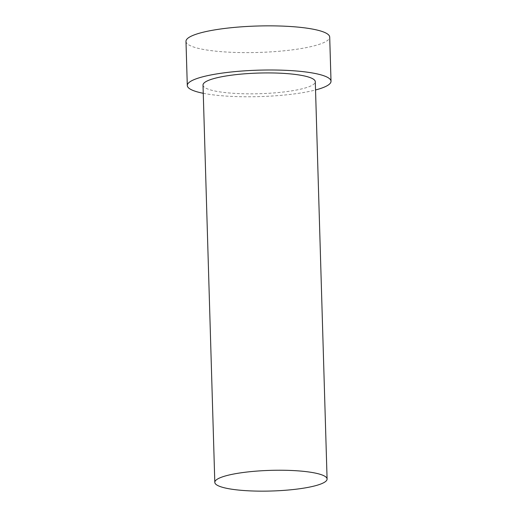 <?xml version="1.0" encoding="UTF-8"?>
<svg xmlns="http://www.w3.org/2000/svg" width="517" height="517" viewBox="0 0 517 517"><rect width="100%" height="100%" fill="white"/><g stroke="black" fill="none" stroke-linecap="round" stroke-linejoin="round"><path stroke-width="0.39" stroke-dasharray="2.58 1.94" d="M203.013 85.053A56.166 10.334 178.3 0 0 251.159 93.842A56.166 10.334 178.3 0 0 312.934 84.807A56.166 10.334 178.3 0 0 315.292 81.718M185.984 41.373A71.889 13.222 178.3 0 0 247.611 52.624A71.889 13.222 178.3 0 0 326.679 41.063A71.889 13.222 178.3 0 0 329.704 37.108M203.259 93.299A71.889 13.222 178.3 0 0 315.538 89.971"/><path stroke-width="0.78" d="M324.721 482.115A56.166 10.334 178.3 0 0 327.087 479.026A56.166 10.334 178.3 0 0 278.941 470.231A56.166 10.334 178.3 0 0 217.172 479.265A56.166 10.334 178.3 0 0 214.807 482.355A56.166 10.334 178.3 0 0 262.953 491.15A56.166 10.334 178.3 0 0 324.721 482.115M327.087 479.026L315.292 81.718A56.166 10.334 178.3 0 0 267.147 72.923A56.166 10.334 178.3 0 0 205.378 81.957A56.166 10.334 178.3 0 0 203.013 85.053L214.807 482.355M315.538 89.971A71.889 13.222 178.3 0 0 327.991 85.208A71.889 13.222 178.3 0 0 331.016 81.253A71.889 13.222 178.3 0 0 269.389 69.995A71.889 13.222 178.3 0 0 190.321 81.557A71.889 13.222 178.3 0 0 187.296 85.518A71.889 13.222 178.3 0 0 203.259 93.299M331.016 81.253L329.704 37.108A71.889 13.222 178.3 0 0 268.077 25.85A71.889 13.222 178.3 0 0 189.009 37.411A71.889 13.222 178.3 0 0 185.984 41.373L187.296 85.518"/></g></svg>
